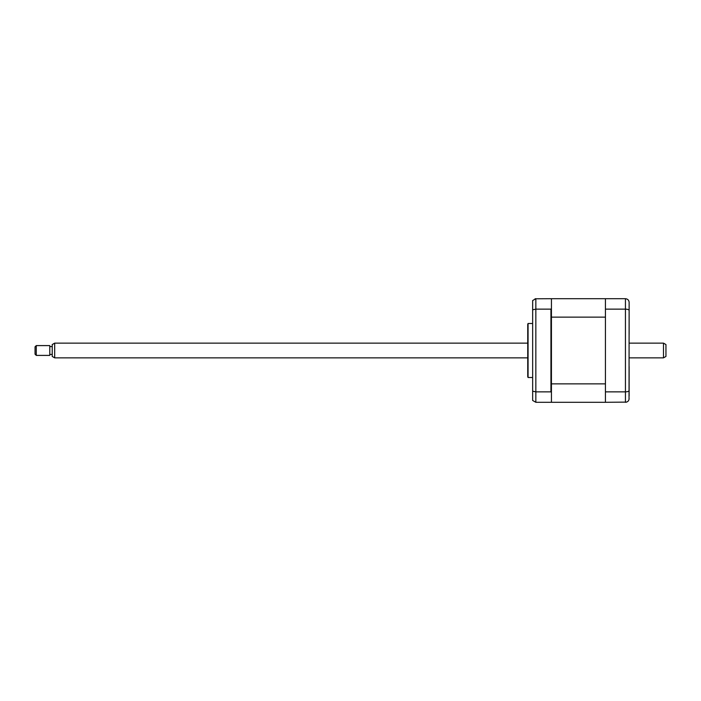 <?xml version="1.0" encoding="UTF-8"?>
<svg xmlns="http://www.w3.org/2000/svg" width="701" height="701" viewBox="0 0 701 701"><rect width="100%" height="100%" fill="white"/><g stroke="black" fill="none" stroke-linecap="round" stroke-linejoin="round"><path stroke-width="1.05" d="M532.655 323.494L528.072 323.494L528.072 377.506L532.655 377.506M528.072 377.506A2.453 2.453 0 0 1 527.739 376.279L527.739 324.721A2.453 2.453 0 0 1 528.072 323.494M551.433 383.868L605.436 383.868L605.436 317.132L551.433 317.132L551.433 392.464L550.942 391.859L550.942 309.141L551.433 308.536L550.942 309.141L535.844 309.141L532.655 309.798L532.655 391.202L535.844 391.859L535.844 402.295L550.942 402.295L551.433 401.804L551.433 402.295L605.436 402.295L605.436 298.705L625.441 298.705C627.728 298.968 628.955 300.194 629.13 302.385L629.034 399.421M551.433 317.132L551.433 299.196L550.942 298.705L535.065 298.784M550.942 391.859L535.844 391.859L535.844 298.705L532.655 300.545L532.655 309.798M532.655 391.202L532.655 400.455L535.844 402.295M551.433 392.464L551.433 401.804M629.13 305.084L629.13 334.421M629.13 366.579L629.13 395.916M605.436 309.141L625.441 309.141C627.728 309.237 628.955 309.667 629.13 310.455M605.436 391.859L625.441 391.859C627.728 391.763 628.955 391.333 629.13 390.545M605.436 402.295L626.615 402.111M625.441 298.705L625.441 402.295C627.728 402.032 628.955 400.806 629.13 398.615M605.436 298.705L551.433 298.705L551.433 299.196M36.277 355.407L35.05 354.18L35.05 346.82L36.277 345.593L36.277 355.407L49.78 355.407L49.78 345.593L36.277 345.593M663.496 343.139L665.95 344.55L665.95 356.45L663.496 357.86L663.496 343.139L629.13 343.139M54.687 357.86L52.233 356.45L52.233 344.55L54.687 343.139L54.687 357.86L527.739 357.86M629.13 357.86L663.496 357.86M52.233 354.426L49.78 354.426M52.233 346.574L49.78 346.574M54.687 343.139L527.739 343.139"/></g></svg>
